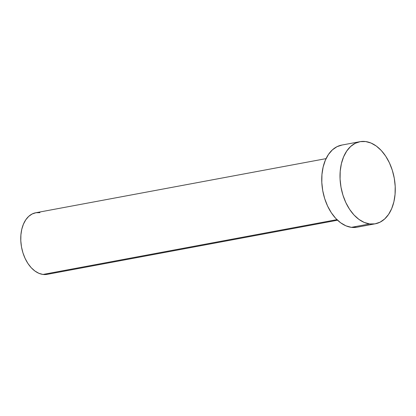 <?xml version="1.0" encoding="UTF-8"?>
<svg xmlns="http://www.w3.org/2000/svg" width="416" height="416" viewBox="0 0 416 416"><rect width="100%" height="100%" fill="white"/><g stroke="black" fill="none" stroke-linecap="round" stroke-linejoin="round"><path stroke-width="0.62" d="M326.066 158.631L35.729 212.763A31.325 20.259 79.4 0 0 21.07 244.057A31.325 20.259 79.4 0 0 42.983 274.451L336.95 219.643L42.983 274.451A31.325 20.259 79.4 0 0 47.211 274.347L337.548 220.215M359.98 141.684L341.718 145.09A41.761 27.014 79.4 0 0 322.166 186.815A41.761 27.014 79.4 0 0 351.385 227.344L369.652 223.938L351.385 227.344A41.761 27.014 79.4 0 0 357.027 227.204L375.294 223.798A41.761 27.014 -100.6 0 1 369.652 223.938A41.761 27.014 -100.6 0 1 340.434 183.409A41.761 27.014 -100.6 0 1 359.98 141.684A41.761 27.014 -100.6 0 1 365.622 141.549A41.761 27.014 -100.6 0 1 394.841 182.073A41.761 27.014 -100.6 0 1 375.294 223.798M356.725 227.256L351.385 227.344L345.972 225.846L340.688 222.82L335.733 218.39L331.308 212.716L327.574 206.024L324.678 198.567L322.733 190.632L321.812 182.525L321.948 174.559L323.138 167.04L325.338 160.248L328.458 154.461L332.384 149.885L336.965 146.702L342.02 145.038M365.622 141.549L371.041 143.047L376.324 146.068L381.274 150.504L385.705 156.172L389.433 162.869L392.33 170.326L394.28 178.256L395.2 186.363L395.065 194.329L393.874 201.854L391.674 208.64L388.554 214.432L384.623 219.008L380.047 222.186L374.993 223.85L369.652 223.938L364.239 222.44L358.951 219.414L354 214.984L349.575 209.31L345.842 202.618L342.945 195.161L341 187.226L340.075 179.119L340.21 171.153L341.401 163.634L343.6 156.848L346.726 151.055L350.652 146.479L355.228 143.296L360.282 141.632L365.622 141.549M46.987 274.388L42.983 274.451L38.922 273.328L34.96 271.06L31.242 267.738L27.924 263.484L25.121 258.461L22.953 252.871L21.492 246.922L20.8 240.838L20.904 234.863L21.793 229.226L23.447 224.136L25.787 219.788L28.73 216.356L32.167 213.975L35.958 212.727L39.962 212.659"/></g></svg>
